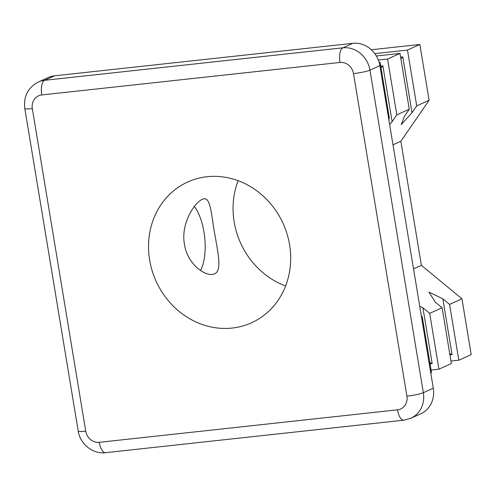 <?xml version="1.0" encoding="UTF-8"?>
<svg xmlns="http://www.w3.org/2000/svg" width="496" height="496" viewBox="0 0 496 496"><rect width="100%" height="100%" fill="white"/><g stroke="black" fill="none" stroke-linecap="round" stroke-linejoin="round"><path stroke-width="0.74" d="M194.37 206.46A38.006 15.698 -96.2 0 1 200.483 270.45M184.45 244.317C180.296 222.332 196.59 199.324 204.123 198.84C211.098 197.668 211.358 216.895 215.524 238.254C218.817 257.548 222.208 273.513 212.35 274.406C203.335 275.534 187.19 262.954 184.45 244.317M389.62 124.44L392.119 121.681L382.875 65.85L380.736 66.086M381.033 67.884L382.875 65.85M400.923 58.912L402.764 56.879L412.002 112.71L401.214 124.632L404.544 116.076L409.256 109.244L396.825 114.849L392.119 121.681M402.764 56.879L400.625 57.114M412.002 112.71L416.714 105.884L407.47 50.053L419.852 44.466L371.324 49.755M374.79 53.611L407.47 50.053M378.336 60.028L387.581 59.024L400.012 53.419L376.365 55.992M400.012 53.419L409.256 109.244M387.581 59.024L396.825 114.849M379.254 62.781L380.122 62.384L379.173 62.49M380.122 62.384L389.366 118.215L388.74 119.127M458.819 360.214L471.2 354.628L461.956 298.797L449.574 304.383L458.819 360.214L450.945 361.069M449.574 304.383L442.81 298.803L452.054 354.634L449.915 354.869M442.81 298.803L428.941 292.119L435.352 302.169L442.116 307.749L429.685 313.354L422.927 307.774L432.165 363.605L430.032 363.835M431.055 370.041L438.929 369.185L451.36 363.574L442.116 307.749M449.692 353.493L452.054 354.634M438.929 369.185L429.685 313.354M421.327 315.977L422.226 316.721L421.507 317.043M430.745 372.874L431.47 372.546L422.226 316.721M429.803 362.464L432.165 363.605M389.366 118.215L388.641 118.544M392.993 144.807L400.849 141.267L421.383 265.329L413.528 268.869M419.852 44.466L429.096 100.297L416.714 105.884M285.615 285.969A77.283 69.756 65.7 0 1 234.168 221.892A77.283 69.756 65.7 0 1 238.136 180.693M419.715 306.23L422.927 307.774M289.583 244.77A77.283 69.756 65.7 0 1 251.385 322.84A77.283 69.756 65.7 0 1 156.029 281.071A77.283 69.756 65.7 0 1 187.841 181.945A77.283 69.756 65.7 0 1 289.583 244.77M421.383 265.329L461.956 298.797M429.096 100.297L400.849 141.267M433.287 388.207A25.339 22.872 65.7 0 1 420.763 413.8L410.818 418.289A25.339 22.872 -114.3 0 0 423.342 392.689L433.287 388.207L379.886 65.639A25.339 22.872 65.7 0 0 352.836 43.326L54.603 75.807A25.339 22.872 65.7 0 0 48.298 77.525L38.353 82.007C27.95 87.575 23.436 96.385 24.8 108.426A12.667 1.538 -9.4 0 0 32.327 108.599A12.667 11.433 -114.3 0 1 41.745 94.947A12.667 5.233 -96.2 0 1 44.665 80.296A25.339 22.872 -114.3 0 0 38.353 82.007M105.598 452.674A12.667 5.233 -96.2 0 1 99.25 442.32L397.482 409.839A12.667 5.233 -96.2 0 0 403.825 420.193L105.598 452.674C92.814 454.348 80.042 443.963 78.201 430.993A12.667 1.538 -9.4 0 0 85.727 431.167L32.327 108.599M41.745 94.947L339.977 62.459A12.667 5.233 -96.2 0 1 342.891 47.808L352.836 43.326M54.603 75.807L44.665 80.296L342.891 47.808A25.339 22.872 -114.3 0 1 369.942 70.122L423.342 392.689A12.667 1.538 -9.4 0 1 406.9 396.18L353.499 73.613A12.667 1.538 -9.4 0 0 369.942 70.122L379.886 65.639M85.727 431.167A12.667 11.433 -114.3 0 0 99.25 442.32M353.499 73.613A12.667 11.433 -114.3 0 0 339.977 62.459M397.482 409.839A12.667 11.433 -114.3 0 0 406.9 396.18M78.201 430.993L24.8 108.426M403.825 420.193L410.818 418.289"/></g></svg>
